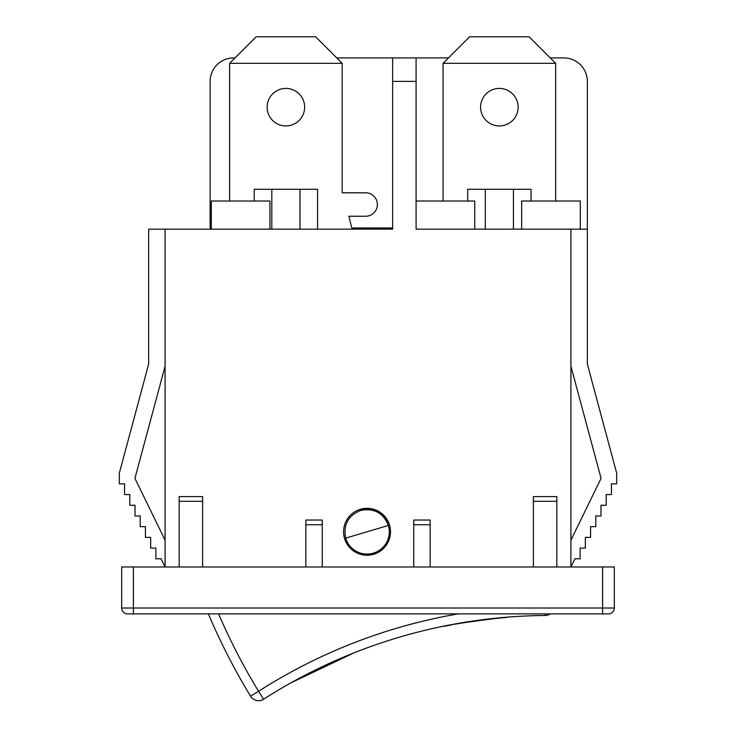 <?xml version="1.0" encoding="UTF-8"?>
<svg xmlns="http://www.w3.org/2000/svg" width="736" height="736" viewBox="0 0 736 736"><rect width="100%" height="100%" fill="white"/><g stroke="black" fill="none" stroke-linecap="round" stroke-linejoin="round"><path stroke-width="1.1" d="M342.194 63.342L229.595 63.342L256.137 36.8L315.652 36.8L342.194 63.342L342.194 192.804L365.654 192.804A11.73 11.73 0 0 1 377.384 204.525A11.73 11.73 0 0 1 365.654 216.255L348.855 216.255L351.799 227.985L392.628 227.985M229.595 201.011L229.595 63.342M317.566 229.163L317.566 189.281L254.224 189.281L254.224 201.011M267.131 107.18A18.768 18.768 0 0 1 295.274 90.924A18.768 18.768 0 0 1 295.274 123.427A18.768 18.768 0 0 1 267.131 107.18M299.966 229.163L299.966 189.281M271.823 189.281L271.823 229.163M165.085 229.163L165.085 566.968L161.092 558.79L155.876 558.79L155.876 548.081L150.659 548.081L150.659 537.372L145.434 537.372L145.434 526.663L140.217 526.663L140.217 515.964L135.001 515.964L135.001 505.255L129.775 505.255L129.775 494.546L124.559 494.546L124.559 483.837L119.333 483.837L119.333 473.128L148.663 364.053L148.663 229.163L392.628 229.163L392.628 81.374L416.088 81.374L416.088 57.914L392.628 57.914L392.628 81.374M443.072 201.011L443.072 63.342L469.605 36.8L529.129 36.8L555.671 63.342L443.072 63.342M513.443 229.163L513.443 189.281L485.291 189.281L485.291 229.163M485.291 189.281L467.7 189.281L467.7 201.011M518.135 107.18A18.768 18.768 0 0 1 489.983 123.427A18.768 18.768 0 0 1 489.983 90.924A18.768 18.768 0 0 1 518.135 107.18M531.042 201.011L531.042 189.281L513.443 189.281M555.671 63.342L555.671 201.011M269.946 229.163L269.946 201.011L211.306 201.011L211.306 229.163L210.119 229.163L210.119 81.374A23.46 23.46 0 0 1 233.579 57.914L235.023 57.914M416.088 81.374L416.088 229.163L570.915 229.163L570.915 566.968L574.908 558.79L580.124 558.79L580.124 548.081L585.341 548.081L585.341 537.372L590.566 537.372L590.566 526.663L595.783 526.663L595.783 515.964L600.999 515.964L600.999 505.255L606.225 505.255L606.225 494.546L611.441 494.546L611.441 483.837L616.667 483.837L616.667 473.128L587.337 364.053L587.337 81.374A23.46 23.46 0 0 0 563.877 57.914L550.243 57.914M570.915 229.163L587.337 229.163M390.503 531.778A23.46 23.46 0 0 1 355.313 552.092A23.46 23.46 0 0 1 355.313 511.465A23.46 23.46 0 0 1 390.503 531.778M179.161 496.588L179.161 501.28L202.612 501.28L202.612 496.588L179.161 496.588M202.612 566.968L202.612 501.28M305.836 520.048L305.836 524.74L322.258 524.74L322.258 520.048L305.836 520.048M322.258 566.968L322.258 524.74M413.742 520.048L413.742 524.74L430.164 524.74L430.164 520.048L413.742 520.048M430.164 566.968L430.164 524.74M533.388 496.588L533.388 501.28L556.839 501.28L556.839 496.588L533.388 496.588M556.839 566.968L556.839 501.28M413.742 566.968L413.742 524.74M305.836 566.968L305.836 524.74M533.388 566.968L533.388 501.28M179.161 566.968L179.161 501.28M614.321 608.019L614.321 566.968L121.679 566.968L121.679 608.019A5.86 5.86 0 0 0 127.549 613.888L608.451 613.888A5.86 5.86 0 0 0 614.321 608.019L133.409 608.019L133.409 613.888M570.915 366.215L601.064 478.363L570.915 540.196M165.085 366.215L134.936 478.363L165.085 540.196M416.088 201.011L474.738 201.011L474.738 229.163M521.658 229.163L521.658 201.011L580.299 201.011L580.299 229.163M448.5 57.914L416.088 57.914M392.628 57.914L336.766 57.914M345.681 538.136C343.123 524.796 348.128 515.559 360.695 510.416A22.282 22.282 0 0 1 388.406 525.43A22.282 22.282 0 0 1 373.4 553.141A22.282 22.282 0 0 1 345.681 538.136A22.282 22.282 0 0 0 373.4 553.141A22.282 22.282 0 0 0 388.406 525.43L345.681 538.136M458.16 613.888A539.81 539.81 0 0 0 258.557 691.297L250.534 696.173A9.384 9.384 0 0 0 263.617 699.2L258.557 691.297A627.403 627.403 0 0 1 218.583 613.888M545.137 613.888L545.155 615.471A9.384 9.384 0 0 0 550.298 613.888A9.384 9.384 0 0 1 545.155 615.471A530.435 530.435 0 0 0 263.617 699.2A9.384 9.384 0 0 1 250.534 696.173A636.787 636.787 0 0 1 208.38 613.888M513.673 616.676L513.682 616.915C515.697 615.36 441.674 625.361 444.02 626.318L445.666 625.747M290.646 682.999L354.154 652.804M455.234 624.165L464.103 622.638M464.158 622.628L464.885 622.509M465.511 622.408L466.596 622.233M467.958 622.021L469.163 621.837M470.571 621.626L474.564 621.037M475.999 620.834L477.36 620.641M477.811 620.586L480.028 620.282M481.454 620.098L482.945 619.905M484.196 619.749L485.677 619.565M486.901 619.418L490.397 619.013M493.451 618.682L494.877 618.525M500.59 617.964L505.972 617.495L500.59 617.964M486.965 619.408L485.714 619.565M484.251 619.74L482.982 619.896M481.491 620.089L480.332 620.246M479.752 620.319L477.517 620.623M476.036 620.825L474.61 621.028M444.02 626.318L451.674 624.827M481.841 620.043L482.65 619.942M485.061 619.638L485.521 619.583M487.766 619.316L488.345 619.252M490.231 619.031L490.912 618.958M492.936 618.737L493.782 618.645M495.549 618.461L496.349 618.378M498.042 618.212L498.806 618.139M500.6 617.964L501.115 617.918M505.972 617.495L506.506 617.449M360.695 510.416C374.026 507.858 383.263 512.863 388.406 525.43M602.591 613.888L602.591 566.968M133.409 566.968L133.409 608.019L121.679 608.019"/></g></svg>
